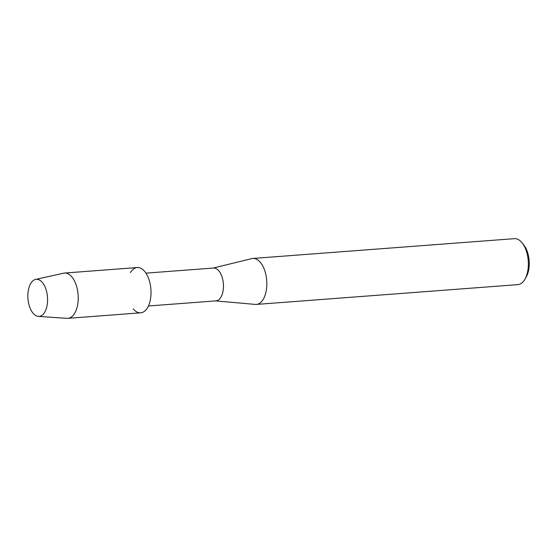<?xml version="1.0" encoding="UTF-8"?>
<svg xmlns="http://www.w3.org/2000/svg" width="557" height="557" viewBox="0 0 557 557"><rect width="100%" height="100%" fill="white"/><g stroke="black" fill="none" stroke-linecap="round" stroke-linejoin="round"><path stroke-width="0.84" d="M44.664 312.282A18.583 9.789 -94.3 0 0 44.72 286.207A18.583 9.789 -94.3 0 0 30.767 283.416A18.583 9.789 -94.3 0 0 30.712 309.49A18.583 9.789 -94.3 0 0 44.664 312.282A18.583 9.789 -94.3 0 0 46.37 290.67A18.583 9.789 -94.3 0 0 35.571 279.426A18.583 9.789 -94.3 0 0 30.767 283.416A18.583 9.789 -94.3 0 0 28.72 303.704A18.583 9.789 -94.3 0 0 38.37 316.383A18.583 9.789 -94.3 0 0 44.664 312.282M133.241 308.898A22.705 11.962 -94.3 0 0 147.466 307.826A22.705 11.962 -94.3 0 0 147.535 275.966A22.705 11.962 -94.3 0 0 130.491 272.547M148.434 305.981L215.97 300.871A16.466 8.675 -94.3 0 0 220.885 297.243A16.466 8.675 -94.3 0 0 222.549 278.681A16.466 8.675 -94.3 0 0 213.484 268.035L145.948 273.146M215.594 300.898L255.28 304.414A23.053 12.15 -94.3 0 0 256.331 304.421A23.053 12.15 -94.3 0 0 263.21 299.346A23.053 12.15 -94.3 0 0 265.55 273.348A23.053 12.15 -94.3 0 0 252.857 258.455A23.053 12.15 -94.3 0 0 251.813 258.622L213.108 268.063M256.331 304.421L517.871 284.634A23.053 12.15 -94.3 0 0 524.75 279.558A23.053 12.15 -94.3 0 0 525 279.113A23.053 12.15 -94.3 0 0 522.271 243.047A23.053 12.15 -94.3 0 0 514.389 238.661L252.857 258.455M525 279.113L526.309 276.794A20.226 10.66 -94.3 0 0 523.914 245.143L522.271 243.047M38.37 316.383L66.979 318.339A22.705 11.962 -94.3 0 0 67.891 318.332A22.705 11.962 -94.3 0 0 74.666 313.333A22.705 11.962 -94.3 0 0 76.97 287.732A22.705 11.962 -94.3 0 0 64.466 273.055A22.705 11.962 -94.3 0 0 63.568 273.188L35.571 279.426M67.891 318.332L140.691 312.825A22.705 11.962 -94.3 0 0 147.466 307.826A22.705 11.962 -94.3 0 0 149.763 282.218A22.705 11.962 -94.3 0 0 137.266 267.548L64.466 273.055"/></g></svg>
